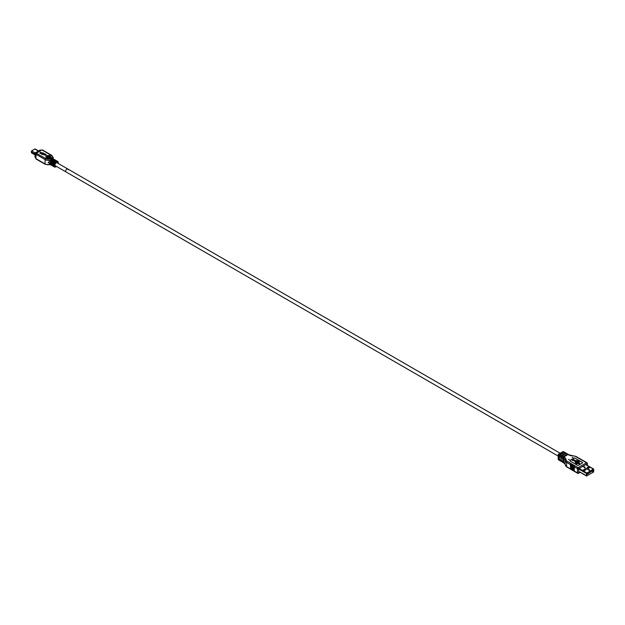 <?xml version="1.0" encoding="UTF-8"?>
<svg xmlns="http://www.w3.org/2000/svg" width="625" height="625" viewBox="0 0 625 625"><rect width="100%" height="100%" fill="white"/><g stroke="black" fill="none" stroke-linecap="round" stroke-linejoin="round"><path stroke-width="0.94" d="M562.734 462.289A0.859 0.5 -60 0 0 563.164 462.242L563.891 462.664A4.305 2.484 180 0 1 565.125 464.117A0.859 0.695 167.9 0 0 565.133 464.234L563.344 462.641A0.859 0.5 120 0 1 563.164 462.242L563.164 460.695L562.555 460.344L562.555 461.891A0.859 0.5 -60 0 0 562.734 462.289L561.578 461.617A0.859 0.5 120 0 1 561.398 461.227L561.398 459.68L560.789 459.328L560.789 460.875A0.859 0.5 -60 0 0 560.969 461.266L559.812 460.602A0.859 0.5 120 0 1 559.633 460.203L559.633 458.656L559.023 458.305L559.023 459.852A0.859 0.5 -60 0 0 559.203 460.25L558.594 459.898A0.859 0.5 120 0 1 558.414 459.5L559.023 459.852M560.789 460.875L559.633 460.203A0.859 0.5 -60 0 1 559.203 460.25M566.094 453.102A0.859 0.5 -60 0 0 565.656 453.141L564.5 452.477L560.242 454.938A0.859 0.5 120 0 0 559.633 455.992L559.633 457.531L559.023 457.18L559.023 455.641A0.859 0.5 -60 0 1 559.633 454.586L563.891 452.125A0.859 0.5 -60 0 1 564.5 452.477A0.859 0.5 120 0 1 564.93 452.43L566.094 453.102A0.859 0.5 -60 0 1 566.266 453.492A0.859 0.5 120 0 1 566.695 453.453L567.852 454.117A0.859 0.5 -60 0 1 568.031 454.516A0.859 0.5 120 0 1 568.461 454.469L569.195 454.891A0.859 0.5 -60 0 0 568.766 454.938L568.031 454.516L563.773 456.969A0.859 0.5 120 0 0 563.164 458.023L563.164 459.57L562.555 459.219L562.555 457.672A0.859 0.5 -60 0 1 563.164 456.617L567.422 454.164A0.859 0.5 -60 0 1 567.852 454.117M567.422 454.164L566.266 453.492L562.008 455.953A0.859 0.5 120 0 0 561.398 457.008L561.398 458.555L560.789 458.203L560.789 456.656A0.859 0.5 -60 0 1 561.398 455.602L565.656 453.141M559.023 457.18L559.633 456.828M560.789 458.203L561.398 457.852M562.555 459.219L563.164 458.867M570.953 464.891L571.258 469.305L570.648 464.102L570.648 469.242L570.344 464.539L566.57 462.383A4.305 2.484 180 0 1 565.344 460.938A0.859 0.695 -12.1 0 1 566.195 460.172L565.977 459.133A0.859 0.695 167.9 0 0 565.125 459.898A4.305 2.484 0 0 0 563.891 458.445L563.164 458.023M571.258 464.453L571.258 465.07L571.867 464.805L571.562 469.484L571.562 465.242M571.867 464.805L571.867 465.422L572.477 465.156L572.172 469.836L572.172 465.594M572.477 465.156L572.477 465.773L573.086 465.508L572.781 470.188L572.781 465.945M573.086 465.508L573.086 466.125L573.695 465.859L573.719 471.023L570.648 469.242M573.695 465.859L573.695 466.477L574.305 466.211L574.305 466.828L577.469 468.672A0.859 0.5 -60 0 1 578.078 467.617A0.859 0.5 60 0 1 578.688 468.672L578.688 472.891L579.922 472.18M574.305 466.211L574.305 471.062L573.695 470.727M570.648 464.102L570.344 464.539M570.344 468.797L566.57 466.602A0.859 0.5 120 0 0 566.75 466.992L565.359 465.273A0.859 0.695 -12.1 0 1 565.344 465.148A4.305 2.484 0 0 0 566.57 466.602L566.57 462.383A0.859 0.5 120 0 1 567.18 461.328L578.078 467.617L586.477 462.773L575.578 456.477A0.859 0.5 120 0 1 576.016 456.438L573.672 455.922M587.086 465.25L587.086 463.828A0.859 0.5 -120 0 0 586.477 462.773A0.859 0.5 -60 0 1 587.086 463.125A0.859 0.5 180 0 1 587.086 463.828L578.688 468.672A0.859 0.5 180 0 1 577.469 468.672L577.469 472.891A0.859 0.5 0 0 0 578.688 472.891A0.859 0.5 60 0 1 578.078 473.242A0.859 0.5 -60 0 1 577.469 472.891L574 470.891L574 466.648M573.695 470.797L566.75 466.992M573.391 470.555L573.391 466.297M569.188 459.398L568.453 459.57L569.188 459.398M575.031 458.133L582.336 462.352A0.859 0.5 0 0 1 582.336 463.055L578.562 465.234A0.859 0.5 0 0 1 577.344 465.234L570.039 461.016A0.859 0.5 0 0 1 570.039 460.313L573.812 458.133A0.859 0.5 0 0 1 575.031 458.133L582.336 462.492A0.859 0.5 180 0 1 582.578 462.773M572.844 457.289L572.109 457.461L572.844 457.289M569.797 460.734A0.859 0.5 180 0 1 570.039 460.453L573.812 458.273A0.859 0.5 180 0 1 575.031 458.273M572.211 460.031A1 0.578 0 0 0 572.203 460.102A1 0.578 0 0 0 572.75 460.617A1 0.578 0 0 0 573.789 460.57L574.969 461.25M574.953 461.57A3.938 2.273 0 0 0 574.945 461.641A3.938 2.273 0 0 0 575.984 463.18M573.789 460.43A1 0.578 180 0 1 572.5 460.367A1 0.578 180 0 1 572.203 459.961A1 0.578 180 0 1 572.625 459.492A1 0.578 180 0 1 573.914 459.547A1 0.578 180 0 1 574.211 459.961A1 0.578 180 0 1 574.023 460.297L574.492 460.57A3.367 1.945 180 0 1 577.961 461.031A3.367 1.945 180 0 1 578.258 461.227A0.727 0.414 180 0 1 579.023 461.938A0.727 0.414 180 0 1 578.023 461.359A3.047 1.758 0 0 0 577.727 461.164A3.047 1.758 0 0 0 574.75 460.719L578.922 463.125L579.43 462.828L579.883 463.953L578.18 463.695L578.688 463.258L575.289 461.297A3.617 2.086 0 0 0 575.273 461.5A3.617 2.086 0 0 0 576.328 462.977L577.672 463.461L576.703 464.023L575.734 463.461L576.102 463.109A3.938 2.273 180 0 1 574.945 461.5A3.938 2.273 180 0 1 575 461.133L573.789 460.57M575.273 461.57A3.617 2.086 180 0 1 575.289 461.438L578.57 463.328M574.945 460.828A3.047 1.758 180 0 1 577.953 461.445M577.922 461.656A0.727 0.414 0 0 0 579.352 461.656M579.883 463.812L578.18 463.555M577.672 463.32L576.703 464.023M576.703 463.883L575.734 463.32M558.164 456.07L55.305 165.75A1.719 0.992 -60 0 1 54.953 164.961A1.719 0.992 -60 0 1 55.703 163.234A1.719 0.992 -60 0 1 57.031 162.773L67.742 168.953A1.719 0.992 120 0 0 66.414 169.414A1.719 0.992 120 0 0 65.664 171.148A1.719 0.992 120 0 0 66.023 171.938A1.719 0.992 -60 0 1 65.664 171.148A1.719 0.992 -60 0 1 66.414 169.414A1.719 0.992 -60 0 1 67.742 168.953A1.719 0.992 -60 0 1 68.102 169.742M562.555 461.891L561.398 461.227A0.859 0.5 -60 0 1 560.969 461.266M587.25 473.852L593.156 470.438L586.75 474.422L586.992 473.047L593.531 469.297M584.32 470.594L585.656 469.82M587.961 468.477L586.984 467.867L588.266 467.07L589.547 467.688L587.961 468.477L589.305 467.711M593.586 469.328L593.664 470.43L593.156 470.719M588.414 468.227L588.219 468.078A0.859 0.5 0 0 0 588.148 468.031L587.992 467.938M584.789 470.32L584.336 470.055M588.68 468.07L588.68 467.344M593.664 471.703L593.453 469.32L586.93 473.086L586.781 475.844L593.453 472.062L593.664 471.703L592.312 470.93M593.469 469.187L586.883 473L579.164 468.398M586.609 473.477L586.617 475.805L586.398 473.469L586.883 473M593.75 469.344L593.594 472.047L586.617 475.805M585.688 464.633L593.312 469.031L586.398 473.469L578.688 468.992M586.781 475.953L579.992 472.039M585.836 469.711L584.312 470.586L583.336 469.969L584.617 469.18L585.836 469.883L584.617 469.391L583.43 470.078M589.453 467.797L588.266 467.281L587.078 467.969M590.023 470.906L588.766 470.141L589.477 469.898M588.82 470.219L589.5 469.742L588.062 469.102M588.07 469.109L587.531 469.469L584.25 467.57L584.961 467.18L583.766 466.445L582.969 466.828L583.773 466.438L584.984 467.18L584.25 467.586M589.461 469.891L588.07 469.133M48.117 162.523L49.102 162.82L48.188 162.734M54.172 166.805A3.227 1.867 -60 0 1 53.945 166.703A3.227 1.867 -60 0 1 53.273 165.227A3.227 1.867 -60 0 1 55.133 161.562L54.648 161.281A3.227 1.867 120 0 0 52.789 164.945A3.227 1.867 120 0 0 53.461 166.422A3.227 1.867 120 0 0 53.719 166.531M52.344 165.75A3.227 1.867 -60 0 1 52.117 165.648A3.227 1.867 -60 0 1 51.453 164.172A3.227 1.867 -60 0 1 53.305 160.516L52.82 160.234A3.227 1.867 120 0 0 50.961 163.891A3.227 1.867 120 0 0 51.633 165.367A3.227 1.867 120 0 0 51.891 165.477M54.172 159.422A3.227 1.867 120 0 0 53.945 159.25L52.875 158.695L51.703 159.047L49.422 160.992L48.672 162.57L50.305 164.539M51.43 165.219A3.227 1.867 -60 0 1 51.203 165.125A3.227 1.867 -60 0 1 50.578 164.117L50.094 163.836A3.227 1.867 120 0 0 50.719 164.844A3.227 1.867 120 0 0 50.984 164.953M53.258 166.273A3.227 1.867 -60 0 1 53.031 166.18A3.227 1.867 -60 0 1 52.406 165.172L51.914 164.891A3.227 1.867 120 0 0 52.547 165.898A3.227 1.867 120 0 0 52.805 166.008M56.914 161.008A3.227 1.867 120 0 0 56.688 160.836A3.227 1.867 120 0 0 55.5 160.797L55.984 161.07A3.227 1.867 -60 0 1 57.172 161.117A3.227 1.867 -60 0 1 57.375 161.258M55.086 159.953A3.227 1.867 120 0 0 54.859 159.781A3.227 1.867 120 0 0 53.672 159.742L54.156 160.023A3.227 1.867 -60 0 1 55.344 160.062A3.227 1.867 -60 0 1 55.547 160.211M56 160.477A3.227 1.867 120 0 0 55.773 160.305A3.227 1.867 120 0 0 53.484 160.969A3.227 1.867 120 0 0 51.914 163.906L52.555 163.539M51.914 163.906L52.406 164.188A3.227 1.867 -60 0 1 53.977 161.25A3.227 1.867 -60 0 1 56.258 160.586A3.227 1.867 -60 0 1 56.461 160.734M53.945 159.25A3.227 1.867 120 0 0 51.664 159.914A3.227 1.867 120 0 0 50.094 162.852L50.727 162.484M50.094 162.852L50.578 163.133A3.227 1.867 -60 0 1 52.148 160.195A3.227 1.867 -60 0 1 54.438 159.531A3.227 1.867 -60 0 1 54.633 159.68M45.578 155.266L39.82 153.156L40.398 152.273L46.156 154.391L45.578 155.266M50.914 157.891L46.109 157.609L45.961 155.938C49.453 154.922 51.102 155.57 50.914 157.891L50.758 157.914C51.664 157.312 51.055 156.531 48.938 155.578L47.133 155.57C50.078 155.484 51.289 156.266 50.758 157.914M48.742 163.031L49.156 161.32M49.758 160.656L50.305 160.18A4.781 2.758 -0 0 1 45.086 159.586L45.086 163.945A0.859 0.5 120 0 0 45.266 164.336L50.633 164.789M46.148 154.484L40.398 152.484L39.828 153.266M43.438 153.953A1.906 1.102 0 0 0 42.883 153.281L42.883 153.07A1.906 1.102 180 0 1 43.445 153.852A1.906 1.102 180 0 1 43.43 153.961L41.852 153.047M42.883 153.281L42.18 153.102L42.883 153.07M43.602 153.953A2.078 1.195 180 0 1 43.609 154.062A2.078 1.195 0 0 0 43.609 153.852A2.078 1.195 0 0 0 43 153L43.172 153.109M43.609 153.852L45.125 154.695L44.094 154.805M43.414 154.297L41.281 153.375L41.008 152.625L43.719 154.266A1.609 0.93 180 0 1 42.148 154.023A1.609 0.93 180 0 1 41.992 153.922L41.289 153.805L41.875 153.992A1.781 1.023 0 0 0 42.031 154.094A1.781 1.023 0 0 0 43.859 154.344L43.859 154.555A1.781 1.023 180 0 1 42.031 154.305A1.781 1.023 180 0 1 41.875 154.203L41.336 153.914M41.938 152.781L41.008 152.625M43.195 152.891L42.18 152.891M44.062 154.906L45.125 154.695M47.32 155.883L46.117 156.07C45.586 157.734 46.789 158.516 49.742 158.414L47.047 157.867L47.32 155.883L49.828 156.266L49.555 158.227M48.492 157.141L47.812 156.703M47.219 157.086A10.727 6.195 60 0 1 47.172 157.047L48.641 157.844L49.102 157.094L48.641 157.781A10.742 6.203 60 0 1 48.062 157.469A10.742 6.203 60 0 1 47.352 157.023L47.219 157.008M49.219 157.508L47.812 156.609L47.172 156.977M47.688 156.734L48.297 157.227M49.109 157.516L48.148 157.234L49.109 157.516M48.758 157.07L49.219 157.609M48.148 157.367L49.109 157.625M36.086 153.227L35.352 152.805L40.219 149.992L40.945 150.414M35.352 152.805L35.047 153.328L35.734 153.734M35.047 157.125L35.047 153.328M31.789 152.891L31.25 151.953L31.609 150.891L34.836 149.023L35.289 149.289M52.82 160.969L52.82 160.234M54.648 162.023L54.648 161.281M558.594 459.898A0.859 0.859 0 0 1 558.164 459.148A0.859 0.5 0 0 0 558.414 459.5L558.414 455.289A0.859 0.5 180 0 1 558.414 454.586A0.859 0.5 60 0 1 559.023 454.234A0.859 0.5 120 0 0 558.414 455.289L559.023 455.641M560.789 456.656L559.633 455.992M562.555 457.672L561.398 457.008M564.07 463.062A0.859 0.5 -60 0 1 563.891 462.664L563.891 458.445A0.859 0.5 -60 0 1 564.5 457.391A5.164 2.984 0 0 1 565.977 459.133M563.891 452.125L563.289 451.773L559.023 454.234L559.633 454.586M564.328 452.078L563.719 451.727A0.859 0.5 120 0 0 563.289 451.773A0.859 0.5 -120 0 0 562.852 451.727L558.594 454.188A0.859 0.859 0 0 0 558.164 454.938L558.164 459.148M568.766 454.938A5.164 2.984 -0 0 0 571.781 455.781L573.57 455.914A3.445 1.984 180 0 1 575.578 456.477M565.469 465.5A0.859 0.695 -12.1 0 1 565.359 465.273L565.133 464.234A0.859 0.695 167.9 0 0 565.172 464.352M565.125 464.117L565.125 459.898L565.125 464.117M563.773 456.969L564.5 457.391M567.18 461.328A3.445 1.984 180 0 1 566.195 460.172M573.57 455.914L569.195 454.891M562.008 455.953L563.164 456.617M560.242 454.938L561.398 455.602M588.148 467.352L588.148 468.031M588.219 468.078L588.219 467.312M591.898 471.164L593.453 472.062M50.227 164.562A4.781 2.758 180 0 1 45.086 163.945L35.805 158.586L36.203 153.148L35.805 153.875M58.266 162.836A3.227 1.867 -60 0 0 57.602 161.359A3.227 1.867 -60 0 0 55.109 162.227A3.227 1.867 -60 0 0 53.703 165.477A3.227 1.867 120 0 0 54.375 166.953A3.227 1.867 120 0 0 56.078 166.734M58.242 163.469A2.969 1.711 120 0 0 58.266 163.047A2.969 1.711 120 0 0 56.164 161.836A2.969 1.711 120 0 0 54.07 165.477A2.969 1.711 120 0 0 56.516 166.453M52.875 158.695A4.781 2.758 -0 0 0 53.242 157.633L51.664 155.289A0.859 0.5 120 0 0 51.234 155.336A3.914 2.258 -0 0 1 51.234 158.531A3.914 2.258 -0 0 1 45.695 158.531L36.203 153.148L41.648 150.148M51.844 155.688A0.859 0.5 120 0 0 51.664 155.289L42.383 149.93A0.859 0.5 -60 0 0 41.953 149.977L42.383 149.93M45.266 164.336L35.984 158.977A0.859 0.5 -60 0 1 35.805 158.586L35.805 154.227A0.859 0.5 -60 0 1 36.414 153.172L41.953 149.977L51.234 155.336M35.984 158.977L35.68 154.055L45.086 159.586A0.859 0.5 120 0 1 45.695 158.531M34.836 149.023L38.359 151.062M35.188 152.953L31.609 150.891M31.25 151.953L35.047 154.141M31.383 152.07L35.047 154.18M35.047 154.398L31.484 152.336M35.047 154.773L31.484 152.719M587.336 465.391L587.336 463.477A0.859 0.859 0 0 0 586.906 462.727L576.016 456.438M580.172 472.328L578.508 473.289A0.859 0.859 0 0 1 577.648 473.289L573.734 471.023M563.719 451.727A0.859 0.859 0 0 0 562.852 451.727M67.742 168.953L560.188 453.266M586.508 475.984L578.688 471.469M593.586 469L585.852 464.539M56.578 166.484L53.945 166.703M53.461 166.422L53.031 166.18M52.547 165.898L52.117 165.648M51.633 165.367L51.203 165.125M50.719 164.844L49.82 164.328M58.297 163.5L57.172 161.117M56.688 160.836L56.258 160.586M55.773 160.305L55.344 160.062M54.859 159.781L54.438 159.531M53.242 158.844L53.242 157.633M40.438 149.969L41.07 150.336M35.133 157.32L35.68 157.641M35.156 148.992L38.555 150.953M31.57 152.914L35.047 154.914"/></g></svg>
